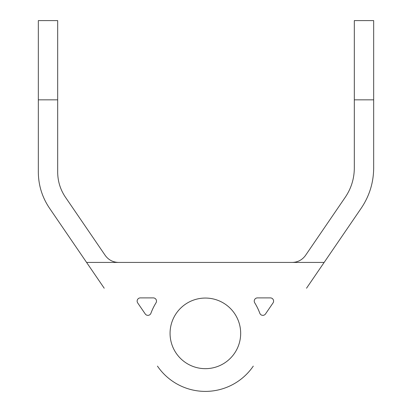 <?xml version="1.0" encoding="UTF-8"?>
<svg xmlns="http://www.w3.org/2000/svg" width="412" height="412" viewBox="0 0 412 412"><rect width="100%" height="100%" fill="white"/><g stroke="black" fill="none" stroke-linecap="round" stroke-linejoin="round"><path stroke-width="0.62" d="M104.215 288.22L49.445 208.091C42.142 197.219 38.44 185.24 38.331 172.144L38.331 20.6L57.68 20.6L57.68 99.838L38.331 99.838M373.669 99.838L354.32 99.838L354.32 20.6L373.669 20.6L373.669 168.06C373.55 182.645 369.425 195.988 361.293 208.091L306.523 288.22M150.926 313.254A3.224 3.224 0 0 1 145.24 313.954A3.224 3.224 0 0 0 150.926 313.254A58.041 58.041 0 0 1 156.019 302.815A3.224 3.224 0 0 0 153.279 297.891L140.368 297.891A3.224 3.224 0 0 0 137.706 302.938A3.224 3.224 0 0 1 140.368 297.891M254.719 302.815A3.224 3.224 0 0 1 257.459 297.891A3.224 3.224 0 0 0 254.719 302.815A58.041 58.041 0 0 1 259.812 313.254A3.224 3.224 0 0 0 265.498 313.954A3.224 3.224 0 0 1 259.812 313.254M324.156 262.429L86.582 262.429M253.282 366.113A58.041 58.041 0 0 1 157.456 366.113M137.706 302.938L145.24 313.954M205.367 298.056A35.308 35.308 0 0 1 235.947 351.014A35.308 35.308 0 0 1 174.791 351.014A35.308 35.308 0 0 1 205.367 298.056M265.498 313.954L273.032 302.938A3.224 3.224 0 0 0 270.37 297.891L257.459 297.891M118.527 262.429C112.94 262.269 108.5 259.926 105.215 255.404L65.415 197.173C60.332 189.608 57.752 181.265 57.68 172.144L57.68 99.838M354.32 99.838L354.32 168.06C354.238 178.669 351.235 188.372 345.323 197.173L305.524 255.404C302.238 259.926 297.799 262.269 292.211 262.429"/></g></svg>
